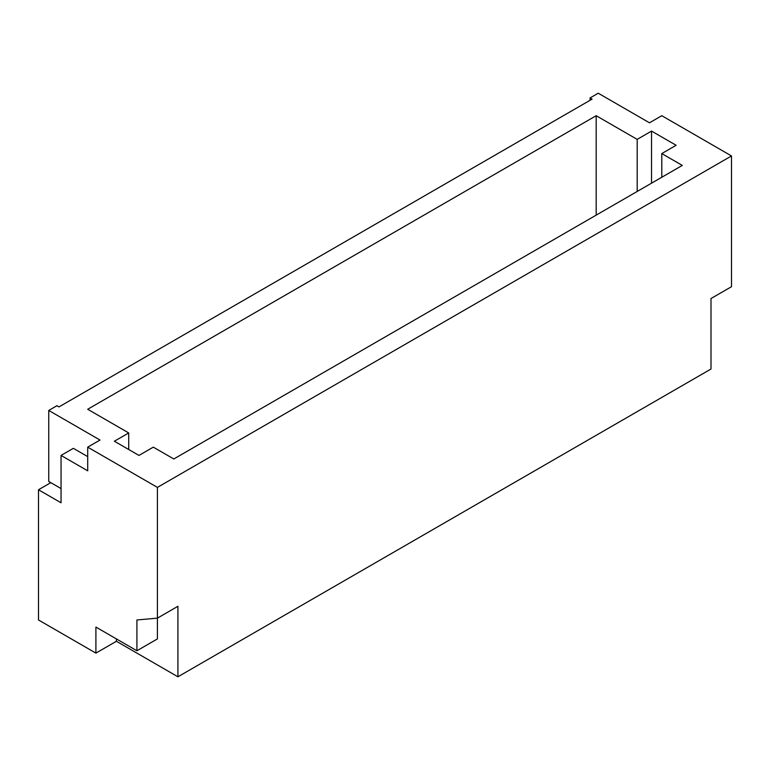 <?xml version="1.0" encoding="UTF-8"?>
<svg xmlns="http://www.w3.org/2000/svg" width="770" height="770" viewBox="0 0 770 770"><rect width="100%" height="100%" fill="white"/><g stroke="black" fill="none" stroke-linecap="round" stroke-linejoin="round"><path stroke-width="1.16" d="M682.297 165.415L661.786 153.577L676.147 145.289L651.535 131.093L637.185 139.38L596.182 115.702L87.703 409.265L128.715 432.942L114.364 441.229L138.966 455.426L153.317 447.149L173.818 458.978L682.297 165.415M661.786 177.254L661.786 153.577M637.185 191.46L637.185 139.38M596.182 215.138L596.182 115.702M128.715 449.516L128.715 432.942M590.032 97.944L598.232 93.209L649.485 122.805L661.786 115.702L731.5 155.944L157.417 487.391L87.703 447.149L100.013 440.045L48.751 410.449L56.951 405.713L59.001 406.897L592.082 99.128L590.032 97.944L590.032 100.312M651.535 183.173L651.535 131.093M116.414 638.908L116.414 641.275L177.918 676.791L710.999 369.022L710.999 298.529L731.5 286.7L731.5 155.944M157.417 487.391L157.417 618.137L136.916 619.975L136.916 650.746L95.904 627.069L95.904 653.114L38.5 619.975L38.5 489.758L61.051 502.781L61.051 455.426L87.703 470.817L87.703 447.149M177.918 676.791L177.918 606.298L157.417 618.137L157.417 638.908L136.916 650.746M48.751 410.449L48.751 481.471L50.801 482.655L38.5 489.758M61.051 455.426L73.352 448.333L87.703 456.61M61.051 488.575L50.801 482.655M710.999 298.529L710.999 319.3M116.414 641.275L95.904 653.114"/></g></svg>
